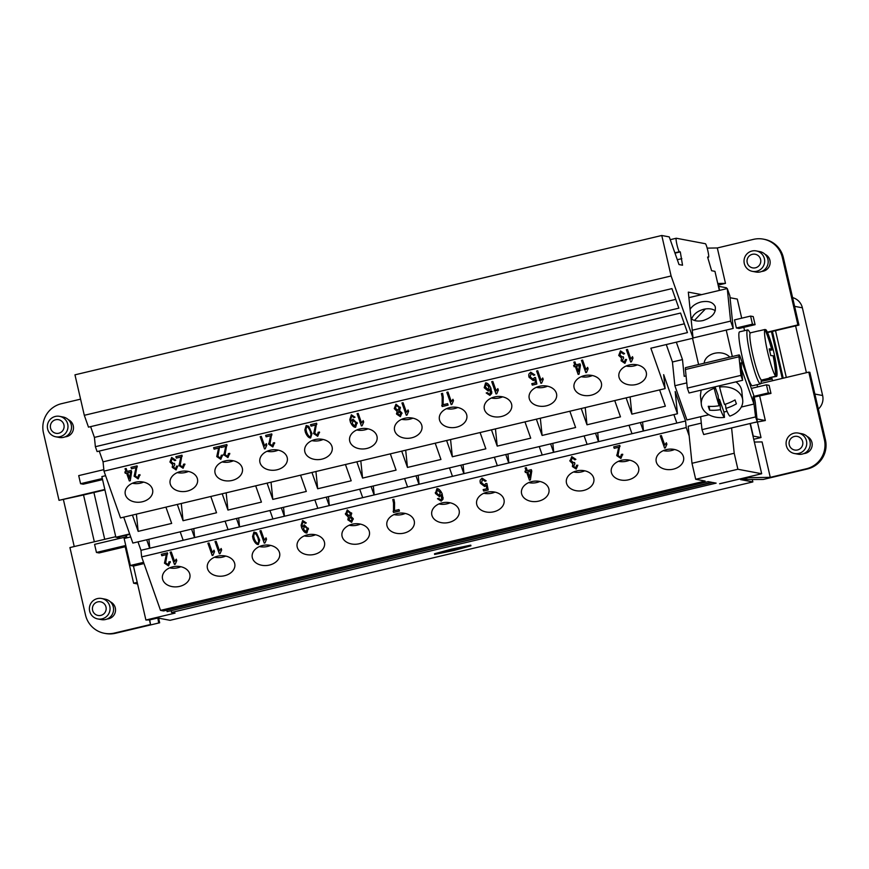 <?xml version="1.0" encoding="UTF-8"?>
<svg xmlns="http://www.w3.org/2000/svg" width="869" height="869" viewBox="0 0 869 869"><rect width="100%" height="100%" fill="white"/><g stroke="black" fill="none" stroke-linecap="round" stroke-linejoin="round"><path stroke-width="1.3" d="M772.15 379.003A13.871 0.728 -13 0 1 762.786 381.002A13.871 0.728 -13 0 1 761.211 381.285M798.741 453.422A10.395 10.309 100.7 0 1 786.087 443.538A10.395 10.309 100.7 0 1 798.329 433.077A10.395 10.309 100.7 0 1 798.741 453.422M797.514 449.957A6.93 6.876 100.7 0 1 789.258 444.809A6.93 6.876 100.7 0 1 794.407 436.466A6.93 6.876 100.7 0 1 802.663 441.626A6.93 6.876 100.7 0 1 797.514 449.957M798.329 433.077L801.859 433.74A10.395 10.309 100.7 0 1 802.261 454.085A10.395 10.309 100.7 0 1 797.992 454.183L794.472 453.52M803.792 453.585A9.016 8.94 -79.3 0 0 807.04 436.412M756.682 271.258A10.395 10.309 -79.3 0 0 756.28 250.924A10.395 10.309 -79.3 0 0 744.027 261.384A10.395 10.309 -79.3 0 0 756.682 271.258M755.465 267.804A6.93 6.876 -79.3 0 0 760.603 259.462A6.93 6.876 -79.3 0 0 752.348 254.313A6.93 6.876 -79.3 0 0 747.21 262.644A6.93 6.876 -79.3 0 0 755.465 267.804M752.413 271.356L755.943 272.03A10.395 10.309 -79.3 0 0 768.185 261.569A10.395 10.309 -79.3 0 0 759.799 251.586L756.28 250.924M761.744 271.432A9.016 8.94 -79.3 0 0 764.981 254.248M55.344 416.447A10.395 10.309 100.7 0 1 67.988 426.321A10.395 10.309 100.7 0 1 55.746 436.781A10.395 10.309 100.7 0 1 55.344 416.447M55.681 419.738A6.93 6.876 100.7 0 1 63.937 424.887A6.93 6.876 100.7 0 1 58.799 433.229A6.93 6.876 100.7 0 1 50.543 428.069A6.93 6.876 100.7 0 1 55.681 419.738M59.613 416.349L63.133 417.011A10.395 10.309 100.7 0 1 63.535 437.346A10.395 10.309 100.7 0 1 59.277 437.444L55.746 436.781M68.314 419.673A9.016 8.94 100.7 0 1 65.077 436.857M97.393 598.6A10.395 10.309 -79.3 0 0 97.806 618.945A10.395 10.309 -79.3 0 0 110.048 608.485A10.395 10.309 -79.3 0 0 97.393 598.6M97.741 601.891A6.93 6.876 -79.3 0 0 92.592 610.234A6.93 6.876 -79.3 0 0 100.847 615.382A6.93 6.876 -79.3 0 0 105.996 607.051A6.93 6.876 -79.3 0 0 97.741 601.891M97.806 618.945L101.325 619.608A10.395 10.309 -79.3 0 0 113.567 609.147A10.395 10.309 -79.3 0 0 105.192 599.165L101.662 598.502M110.374 601.837A9.016 8.94 100.7 0 1 107.126 619.01M162.796 579.797A13.871 10.232 -5.9 0 1 162.394 578.026A13.871 10.232 -5.9 0 1 173.93 566.588A13.871 10.232 -5.9 0 1 189.594 573.431A13.871 10.232 -5.9 0 1 189.985 575.191A13.871 10.232 -5.9 0 1 178.449 586.629A13.871 10.232 -5.9 0 1 162.796 579.797M207.68 569.141A13.871 10.232 -5.9 0 1 207.278 567.37A13.871 10.232 -5.9 0 1 218.814 555.932A13.871 10.232 -5.9 0 1 234.467 562.775A13.871 10.232 -5.9 0 1 234.869 564.535A13.871 10.232 -5.9 0 1 223.333 575.973A13.871 10.232 -5.9 0 1 207.68 569.141M252.553 558.474A13.871 10.232 -5.9 0 1 252.162 556.714A13.871 10.232 -5.9 0 1 263.698 545.276A13.871 10.232 -5.9 0 1 279.351 552.119A13.871 10.232 -5.9 0 1 279.753 553.879A13.871 10.232 -5.9 0 1 268.206 565.317A13.871 10.232 -5.9 0 1 252.553 558.474M297.437 547.818A13.871 10.232 -5.9 0 1 297.046 546.058A13.871 10.232 -5.9 0 1 308.582 534.62A13.871 10.232 -5.9 0 1 324.235 541.463A13.871 10.232 -5.9 0 1 324.626 543.223A13.871 10.232 -5.9 0 1 313.09 554.661A13.871 10.232 -5.9 0 1 297.437 547.818M342.321 537.161A13.871 10.232 -5.9 0 1 341.919 535.402A13.871 10.232 -5.9 0 1 353.466 523.964A13.871 10.232 -5.9 0 1 369.119 530.807A13.871 10.232 -5.9 0 1 369.51 532.567A13.871 10.232 -5.9 0 1 357.974 544.005A13.871 10.232 -5.9 0 1 342.321 537.161M387.205 526.505A13.871 10.232 -5.9 0 1 386.803 524.746A13.871 10.232 -5.9 0 1 398.339 513.307A13.871 10.232 -5.9 0 1 413.992 520.14A13.871 10.232 -5.9 0 1 414.394 521.911A13.871 10.232 -5.9 0 1 402.858 533.349A13.871 10.232 -5.9 0 1 387.205 526.505M432.078 515.849A13.871 10.232 -5.9 0 1 431.687 514.09A13.871 10.232 -5.9 0 1 443.223 502.651A13.871 10.232 -5.9 0 1 458.875 509.484A13.871 10.232 -5.9 0 1 459.277 511.254A13.871 10.232 -5.9 0 1 447.741 522.693A13.871 10.232 -5.9 0 1 432.078 515.849M476.962 505.193A13.871 10.232 -5.9 0 1 476.57 503.433A13.871 10.232 -5.9 0 1 488.106 491.995A13.871 10.232 -5.9 0 1 503.759 498.828A13.871 10.232 -5.9 0 1 504.15 500.598A13.871 10.232 -5.9 0 1 492.614 512.026A13.871 10.232 -5.9 0 1 476.962 505.193M521.845 494.537A13.871 10.232 -5.9 0 1 521.443 492.777A13.871 10.232 -5.9 0 1 532.99 481.339A13.871 10.232 -5.9 0 1 548.643 488.172A13.871 10.232 -5.9 0 1 549.034 489.931A13.871 10.232 -5.9 0 1 537.498 501.37A13.871 10.232 -5.9 0 1 521.845 494.537M566.729 483.881A13.871 10.232 -5.9 0 1 566.327 482.121A13.871 10.232 -5.9 0 1 577.863 470.683A13.871 10.232 -5.9 0 1 593.516 477.515A13.871 10.232 -5.9 0 1 593.918 479.275A13.871 10.232 -5.9 0 1 582.382 490.713A13.871 10.232 -5.9 0 1 566.729 483.881M611.613 473.225A13.871 10.232 -5.9 0 1 611.211 471.454A13.871 10.232 -5.9 0 1 622.747 460.027A13.871 10.232 -5.9 0 1 638.4 466.859A13.871 10.232 -5.9 0 1 638.802 468.619A13.871 10.232 -5.9 0 1 627.266 480.057A13.871 10.232 -5.9 0 1 611.613 473.225M656.486 462.569A13.871 10.232 -5.9 0 1 656.095 460.798A13.871 10.232 -5.9 0 1 667.631 449.36A13.871 10.232 -5.9 0 1 683.284 456.203A13.871 10.232 -5.9 0 1 683.686 457.963A13.871 10.232 -5.9 0 1 672.139 469.401A13.871 10.232 -5.9 0 1 656.486 462.569M125.538 495.167A13.871 10.232 -5.9 0 1 125.147 493.407A13.871 10.232 -5.9 0 1 136.683 481.969A13.871 10.232 -5.9 0 1 152.336 488.802A13.871 10.232 -5.9 0 1 152.738 490.561A13.871 10.232 -5.9 0 1 141.191 502A13.871 10.232 -5.9 0 1 125.538 495.167M170.422 484.511A13.871 10.232 -5.9 0 1 170.031 482.74A13.871 10.232 -5.9 0 1 181.567 471.313A13.871 10.232 -5.9 0 1 197.22 478.146A13.871 10.232 -5.9 0 1 197.611 479.905A13.871 10.232 -5.9 0 1 186.075 491.343A13.871 10.232 -5.9 0 1 170.422 484.511M215.306 473.855A13.871 10.232 -5.9 0 1 214.904 472.084A13.871 10.232 -5.9 0 1 226.44 460.646A13.871 10.232 -5.9 0 1 242.103 467.489A13.871 10.232 -5.9 0 1 242.494 469.249A13.871 10.232 -5.9 0 1 230.958 480.687A13.871 10.232 -5.9 0 1 215.306 473.855M260.189 463.199A13.871 10.232 -5.9 0 1 259.788 461.428A13.871 10.232 -5.9 0 1 271.324 449.99A13.871 10.232 -5.9 0 1 286.976 456.833A13.871 10.232 -5.9 0 1 287.378 458.593A13.871 10.232 -5.9 0 1 275.842 470.031A13.871 10.232 -5.9 0 1 260.189 463.199M305.062 452.532A13.871 10.232 -5.9 0 1 304.671 450.772A13.871 10.232 -5.9 0 1 316.207 439.334A13.871 10.232 -5.9 0 1 331.86 446.177A13.871 10.232 -5.9 0 1 332.262 447.937A13.871 10.232 -5.9 0 1 320.726 459.375A13.871 10.232 -5.9 0 1 305.062 452.532M349.946 441.876A13.871 10.232 -5.9 0 1 349.555 440.116A13.871 10.232 -5.9 0 1 361.091 428.678A13.871 10.232 -5.9 0 1 376.744 435.521A13.871 10.232 -5.9 0 1 377.135 437.281A13.871 10.232 -5.9 0 1 365.599 448.719A13.871 10.232 -5.9 0 1 349.946 441.876M394.83 431.22A13.871 10.232 -5.9 0 1 394.428 429.46A13.871 10.232 -5.9 0 1 405.975 418.022A13.871 10.232 -5.9 0 1 421.628 424.865A13.871 10.232 -5.9 0 1 422.019 426.625A13.871 10.232 -5.9 0 1 410.483 438.063A13.871 10.232 -5.9 0 1 394.83 431.22M439.714 420.563A13.871 10.232 -5.9 0 1 439.312 418.804A13.871 10.232 -5.9 0 1 450.848 407.365A13.871 10.232 -5.9 0 1 466.501 414.198A13.871 10.232 -5.9 0 1 466.903 415.969A13.871 10.232 -5.9 0 1 455.367 427.407A13.871 10.232 -5.9 0 1 439.714 420.563M484.587 409.907A13.871 10.232 -5.9 0 1 484.196 408.148A13.871 10.232 -5.9 0 1 495.732 396.709A13.871 10.232 -5.9 0 1 511.385 403.542A13.871 10.232 -5.9 0 1 511.787 405.312A13.871 10.232 -5.9 0 1 500.251 416.74A13.871 10.232 -5.9 0 1 484.587 409.907M529.471 399.251A13.871 10.232 -5.9 0 1 529.08 397.491A13.871 10.232 -5.9 0 1 540.616 386.053A13.871 10.232 -5.9 0 1 556.269 392.886A13.871 10.232 -5.9 0 1 556.671 394.656A13.871 10.232 -5.9 0 1 545.124 406.084A13.871 10.232 -5.9 0 1 529.471 399.251M574.355 388.595A13.871 10.232 -5.9 0 1 573.953 386.835A13.871 10.232 -5.9 0 1 585.5 375.397A13.871 10.232 -5.9 0 1 601.152 382.23A13.871 10.232 -5.9 0 1 601.544 383.989A13.871 10.232 -5.9 0 1 590.008 395.428A13.871 10.232 -5.9 0 1 574.355 388.595M619.239 377.939A13.871 10.232 -5.9 0 1 618.837 376.168A13.871 10.232 -5.9 0 1 630.373 364.741A13.871 10.232 -5.9 0 1 646.036 371.574A13.871 10.232 -5.9 0 1 646.427 373.333A13.871 10.232 -5.9 0 1 634.891 384.771A13.871 10.232 -5.9 0 1 619.239 377.939M715.306 310.722C712.298 308.734 708.463 308.245 703.781 309.266C697.362 311.069 693.299 314.339 691.594 319.086M690.095 309.31C692.463 305.703 696.167 303.248 701.196 301.934C708.387 300.609 713.069 302.173 715.23 306.627C716.186 312.927 712.145 317.565 703.108 320.542C698.057 321.617 694.038 320.987 691.051 318.662M704.194 363.209A13.871 10.232 -5.9 0 1 714.557 353.303A13.871 10.232 -5.9 0 1 729.764 357.137M719.456 385.771L719.586 387.042A20.802 15.36 -5.9 0 1 742.723 400.088A20.802 15.36 -5.9 0 1 729.841 416.11A32.75 3.867 76.6 0 1 725.897 408.365A32.75 21.747 160.6 0 0 736.412 403.835A29.796 3.519 76.6 0 1 735.033 399.925A32.75 21.747 -19.4 0 1 724.518 404.454A32.75 3.867 76.6 0 1 719.586 387.042M727.081 411.33A20.802 15.36 -5.9 0 1 726.647 411.439A20.802 15.36 -5.9 0 1 723.92 411.949L724.474 417.381A32.75 3.867 -103.4 0 1 720.542 409.636A32.75 21.747 160.6 0 1 709.615 410.19A29.796 3.519 -103.4 0 1 708.235 406.29A32.75 21.747 -19.4 0 0 719.163 405.725A32.75 3.867 -103.4 0 1 714.22 388.313L714.09 387.053M735.924 381.86C739.41 384.402 741.366 387.509 741.811 391.213L742.723 400.088M750.132 333.207A27.732 3.28 76.6 0 0 747.829 329.916A27.732 3.28 76.6 0 0 747.655 329.916A27.732 3.28 76.6 0 0 750.534 356.236A27.732 3.28 76.6 0 0 760.288 383.892A27.732 3.28 76.6 0 0 760.473 383.892A27.732 3.28 76.6 0 0 761.201 379.829M747.655 329.916L739.617 331.828A27.732 3.28 76.6 0 0 742.495 358.147A27.732 3.28 76.6 0 0 752.25 385.803A27.732 3.28 76.6 0 0 752.435 385.793L760.473 383.892M771.553 349.001A138.627 137.465 -79.3 0 0 764.959 329.481L758.604 330.98A24.267 2.868 -103.4 0 1 758.833 330.828L750.501 332.805A24.267 2.868 76.6 0 0 753.032 355.834A24.267 2.868 76.6 0 0 761.722 380.025L770.053 378.048A24.267 2.868 -103.4 0 1 769.402 377.722L775.745 376.223A138.627 137.465 -79.3 0 0 773.117 355.747A138.627 7.256 167 0 0 770.76 355.649A137.791 136.639 -79.3 0 0 769.206 348.903A138.627 7.256 -13 0 1 771.553 349.001L769.358 349.523M764.959 329.481A24.267 2.868 76.6 0 0 767.707 352.347A24.267 2.868 76.6 0 0 775.745 376.223M765.1 329.818L765.839 329.644A138.627 137.465 100.7 0 1 772.432 349.175A138.627 7.256 -13 0 1 773.171 349.653A137.791 136.639 100.7 0 1 774.724 356.399A138.627 7.256 167 0 0 773.997 355.921A138.627 137.465 100.7 0 1 776.625 376.386L770.195 377.537M776.625 376.386A24.267 2.868 76.6 0 0 776.821 370.02A138.671 138.671 0 0 0 768.5 334.956A24.267 2.868 76.6 0 0 765.839 329.644M446.427 551.609L442.071 552.565L446.427 551.609M460.114 548.241L462.232 548.046L460.114 548.241M454.063 550.37L436.042 554.107L451.522 549.892L469.542 546.156L453.998 550.099M448.361 550.848L455.921 549.241L457.072 549.458L450.088 551.109L448.523 550.816M454.172 550.392L434.652 554.444L451.413 549.871L470.933 545.819L454.172 550.392M451.413 549.871L451.261 549.197L434.489 553.77L434.652 554.444M451.261 549.197L470.781 545.145L470.933 545.819M459.647 548.752L451.098 550.11L459.647 548.752M450.989 550.034L451.239 550.729M731.6 427.917L734.207 453.26L737.89 469.249L695.689 479.275L705.117 481.057L160.515 610.375L163.6 610.95L708.202 481.632L711.722 482.306L167.12 611.624L712.602 482.469L716.132 483.131L171.53 612.449L171.193 611.026M149.468 619.945L150.511 624.507L149.74 619.879L145.905 620.031L175.049 613.112L171.53 612.449M150.511 624.507L114.404 633.077A24.267 24.06 100.7 0 1 104.443 633.305L105.507 633.512A24.267 24.06 -79.3 0 0 115.458 633.273L159.668 622.78L158.614 622.584L157.843 618.011L149.74 619.879L157.723 617.978L170.052 620.314L752.847 481.926L740.507 479.601L750.555 477.211L748.796 476.885L719.641 483.729M737.89 469.249L761.678 473.746L719.651 483.805M773.997 355.921L773.182 356.105M773.171 349.653L769.608 350.5M772.432 349.175L769.456 349.881M732.328 356.529L726.234 330.101M756.997 418.956L765.328 420.531L759.691 396.101M757.572 386.933L757.051 384.695M744.581 330.654L743.81 327.352M741.702 318.184L737.292 299.088L730.047 297.719M754.205 397.1L770.966 393.418L768.326 392.918L766.458 384.826L769.098 385.325L770.966 393.418M750.588 316.077L734.511 319.89L736.38 327.982L739.019 328.482L755.096 324.669L752.456 324.17L750.588 316.077L753.227 316.577L755.096 324.669M723.92 411.949L719.489 399.382L720.542 409.636M719.489 399.382L718.533 399.61M709.223 406.355L709.615 410.19M715.057 386.824L718.109 395.471L719.163 405.725M725.463 404.161L725.897 408.365M724.474 417.381A20.802 15.36 -5.9 0 1 701.337 404.335A20.802 15.36 -5.9 0 1 714.22 388.313M701.337 404.335L700.425 395.471L701.131 390.127M741.279 407.05L753.934 404.052L753.119 396.785L755.574 416.935L701.978 429.655L703.705 434.543L757.29 421.823L755.378 403.205A6.93 0.815 76.6 0 0 753.173 393.668L740.247 357.007A6.93 0.815 76.6 0 0 739.117 354.91A6.93 0.815 76.6 0 0 738.998 356.768L740.909 375.386L687.325 388.106L689.052 392.994L742.637 380.274L740.855 362.927M700.653 416.707L701.978 429.655M755.574 416.935L757.29 421.823M739.117 354.91L685.532 367.641A6.93 0.815 76.6 0 0 685.413 369.499L687.325 388.106M740.909 375.386L742.637 380.274M708.908 414.741L686.944 419.955L674.876 385.727L672.432 361.982L682.48 359.592L684.207 376.364L686.076 375.929M674.876 385.727L686.792 382.903M741.572 369.901L741.148 362.851M729.862 295.884L733.208 328.439L730.612 321.106L727.266 288.551L729.862 295.884M693.038 337.976L733.208 328.439M753.934 404.052L741.865 369.825M672.432 361.982L666.284 344.548M682.48 359.592L676.332 342.158M692.235 330.22L730.612 321.106M698.589 364.535L692.539 338.313M688.889 297.654L727.266 288.551M705.411 308.951L694.429 320.455M701.305 423.127L688.194 426.234L689.182 435.88L686.249 427.57L685.576 420.998L675.18 391.517L677.462 413.753L663.666 374.648L665.111 388.606L120.498 517.924L103.998 471.139L687.455 332.599L680.557 313.046L97.1 451.587L95.373 446.699L678.841 308.158L671.943 288.606L88.486 427.146L84.304 415.306L671.107 275.973L693.06 338.193L688.324 292.125L701.62 294.634M765.328 420.531L753.836 422.638M751.327 388.41L766.458 384.826M736.38 327.982L752.456 324.17M719.358 290.431L714.948 271.345L711.602 270.715L707.605 257.05L708.485 257.224A6.93 0.815 76.6 0 0 708.528 257.224A6.93 0.815 76.6 0 0 707.768 250.457A6.93 0.815 76.6 0 0 705.367 243.722L676.299 238.236A6.93 0.815 76.6 0 0 676.256 238.236A6.93 0.815 76.6 0 0 677.016 244.993A6.93 0.815 76.6 0 0 679.417 251.728L680.297 251.891L682.534 265.219L679.004 264.556L669.249 236.9L661.765 235.488L74.962 374.832L84.304 415.306M677.299 259.722L681.85 258.647M674.985 253.161L680.297 251.891M145.905 620.031L133.446 566.067L130.361 565.48L124.137 538.498L130.698 536.933M126.928 537.835L126.32 535.206M104.823 489.464L59.027 500.338L43.45 432.871A24.267 24.06 100.7 0 1 61.449 403.694L80.578 399.153M767.327 332.154L797.894 324.897L782.317 257.43A24.267 24.06 -79.3 0 0 753.423 239.377L717.305 247.958L707.17 248.121M671.107 275.973L661.765 235.488M131.48 468.728L135.988 467.663L131.491 468.782L130.991 467.337L137.063 465.893L135.292 475.973L137.78 477.668L138.714 474.8L140.05 475.289M135.988 467.707L134.119 476.212L138.182 478.873L139.931 474.637M139.931 474.68L138.193 478.917L134.119 476.158M137.063 465.838L135.292 475.919M137.063 465.893L137.302 466.914M131.491 468.782L130.98 467.337M176.364 458.072L180.871 457.007L176.364 458.126L175.864 456.67L181.947 455.237L180.176 465.317L182.664 467.011L183.598 464.144L184.923 464.622M184.815 464.024L183.066 468.261L179.003 465.556L180.871 457.051M179.003 465.502L183.066 468.217L184.804 463.97M183.717 464.709L183.598 464.144M181.947 455.237L180.176 465.263M181.947 455.182L182.186 456.258M176.364 458.126L175.864 456.681M221.247 447.416L225.755 446.351L221.247 447.47L220.748 446.014L226.831 444.58L225.06 454.661L227.537 456.355L228.471 453.477L229.807 453.966M229.698 453.368L227.95 457.605L223.887 454.9L225.755 446.394M229.688 453.314L227.95 457.561L223.746 454.215M223.876 454.845L223.746 454.183M226.82 444.526L225.049 454.606M226.831 444.58L227.059 445.601M221.247 447.47L220.737 446.025M265.632 435.358L266.12 436.759L270.639 435.738L266.131 436.803L265.621 435.369L271.715 433.913L269.944 443.994L272.421 445.699L273.355 442.821L274.691 443.309M274.571 442.712L272.833 446.948L268.76 444.233L270.639 435.738M274.571 442.658L272.833 446.905L268.63 443.559M268.76 444.189L268.619 443.527M273.485 443.396L273.355 442.821L273.485 443.396M271.704 433.87L269.933 443.95M271.715 433.913L271.943 434.945M311.004 426.103L315.512 425.039L311.015 426.147L310.515 424.702L316.588 423.257L314.817 433.338L317.304 435.043L318.239 432.165L319.575 432.653M319.455 432.045L317.717 436.292L313.644 433.577L315.523 425.082M313.644 433.533L317.706 436.238L319.455 432.002M316.588 423.214L314.817 433.294M316.588 423.257L316.827 424.289M311.015 426.147L310.505 424.702M357.083 413.644L361.395 425.875L362.123 425.701L361.395 425.919L357.072 413.655L358.191 413.383L361.558 422.942L363.188 420.596L363.698 422.052L362.123 425.745M363.698 421.997L362.123 425.701M401.956 402.988L406.268 415.208L406.996 415.045L406.279 415.263L401.945 402.988L403.075 402.727L406.442 412.286L408.072 409.94L408.582 411.395L407.007 415.089M408.571 411.341L406.996 415.045M446.84 392.332L451.152 404.552L451.88 404.378L451.163 404.606L446.829 392.332L447.959 392.071L451.326 401.63L452.945 399.284L453.466 400.739L451.891 404.433M453.455 400.685L451.88 404.378M491.724 381.676L496.036 393.896L496.764 393.722L496.036 393.95L491.713 381.676L492.832 381.415L496.21 390.963L497.828 388.628L498.339 390.072L496.764 393.776M498.339 390.029L496.764 393.722M536.607 371.02L540.92 383.24L541.648 383.066L540.92 383.283L536.597 371.02L537.715 370.759L541.094 380.307L542.712 377.972L543.223 379.416L541.648 383.12M543.223 379.373L541.648 383.066M581.491 360.363L585.804 372.584L586.521 372.41L585.804 372.627L581.48 360.363L582.599 360.092L585.967 369.651L587.596 367.315L588.107 368.76L586.532 372.453M588.096 368.717L586.521 372.41M626.364 349.707L630.677 361.928L631.405 361.754L630.688 361.971L626.353 349.707L627.483 349.436L630.851 358.995L632.469 356.648L632.99 358.104L631.415 361.797M632.98 358.061L631.405 361.754M623.551 354.096L620.9 352.119L619.912 355.128L622.552 357.072L623.279 356.714L623.616 358.061L622.28 360.57L624.453 362.123L625.332 359.516L626.56 359.527L624.92 363.34L621.107 360.82L621.498 358.039L618.728 355.432L620.466 350.88L624.605 353.64L623.551 354.096L620.9 352.075L619.912 355.073M618.717 355.388L621.498 358.039M621.096 360.765L624.909 363.296L626.549 359.473M623.616 358.017L622.269 360.526M623.54 354.052L624.583 353.596M579.373 365.523L576.484 366.164L578.428 371.726L579.373 365.523L576.484 366.218M573.844 362.177L574.963 361.906L575.995 364.839L579.992 363.883L580.481 365.262L579.069 374.181L578.157 374.398L575.365 366.479L574.127 366.772L573.638 365.393L574.876 365.099L573.844 362.177L574.876 365.099M573.649 365.393L574.116 366.729L575.354 366.436L578.146 374.354L579.069 374.137L580.47 365.241M530.677 372.204L534.826 374.908L533.685 375.321L531.111 373.431L530.22 376.885L533.153 379.199L534.413 377.602L535.532 377.537L536.857 384.033L532.295 385.119L531.795 383.674L535.456 382.805L534.783 379.373L533.316 380.546L529.069 377.309L528.786 374.257L530.677 372.204M534.783 379.416L533.316 380.589L529.069 377.265L528.71 375.734M534.783 379.373L535.456 382.805M531.806 383.674L532.295 385.065L536.846 383.989M530.057 376.103L530.22 376.885M534.804 374.876L533.685 375.278L531.1 373.388L530.22 376.842M489.084 387.161L486.053 384.087L485.326 387.346M485.163 386.596L488.074 389.703L488.965 386.618L486.064 384.131L485.337 387.389M489.095 387.216L488.954 386.575M489.888 395.406L486.205 392.984L487.292 392.592L489.529 394.157L490.344 393.527L489.964 388.867L488.302 391.028L484.196 387.715L485.608 382.903C487.509 382.881 489.269 384.598 490.887 388.074L491.724 393.461L489.888 395.406L486.205 392.929M491.778 391.658L491.713 393.407L489.888 395.362M489.964 388.921L488.302 391.083L484.196 387.715M490.496 391.343L489.964 388.867M443.114 404.726L447.611 403.661L448.122 405.106L442.18 406.518L442.169 397.09L441.419 393.624L442.582 393.342L443.233 396.992L443.114 404.726L443.233 396.97M442.169 397.035L441.419 393.57M441.767 405.334L442.169 406.464L448.111 405.052M400.837 413.492L398.567 411.558L397.752 413.796M397.676 413.492L399.936 415.436L400.772 413.22L398.567 411.613L397.752 413.84M399.143 407.442L396.394 405.421L395.406 408.311L398.176 410.374L399.143 407.442L396.383 405.378L395.395 408.267M400.316 407.213L399.642 410.733L401.912 412.884L400.381 416.664L396.59 414.111L397.079 411.341L394.244 408.604L395.971 404.194L400.479 407.952M399.642 410.733L400.305 407.17M394.244 408.56L397.079 411.341M401.912 412.84L400.381 416.609L396.47 413.568M401.912 412.884L402.032 413.438M355.856 422.66L353.096 420.52L352.282 423.692L355.041 426.082L355.856 422.66L353.096 420.466L352.282 423.648M352.13 422.986L352.282 423.692M357.04 422.475L355.617 427.287C353.737 427.309 351.988 425.582 350.381 422.128L349.805 419.553L351.358 414.785L355.008 417.207L353.965 417.598L351.76 415.969L350.804 419.173L351.282 421.259L352.912 419.13L357.246 423.409M357.04 422.432L355.606 427.244C353.726 427.255 351.988 425.538 350.37 422.084L349.794 419.531M353.965 417.598L351.76 416.023L350.804 419.216M353.965 417.554L354.986 417.163M311.135 435.51L310.255 431.252C308.908 428.124 307.702 426.603 306.648 426.69L305.964 429.492M311.135 435.565L310.255 431.296C308.908 428.178 307.713 426.657 306.648 426.733L305.975 429.514L306.594 432.165C307.93 435.293 309.136 436.814 310.19 436.738L311.135 434.685M308.756 426.266L311.993 433.598L310.613 437.976C308.745 437.976 307.018 436.129 305.432 432.447L304.856 429.862L306.214 425.506L308.756 426.266M311.993 433.577L310.613 437.933C308.745 437.933 307.007 436.086 305.421 432.393L304.845 429.84M260.179 436.651L264.491 448.882L265.219 448.708L264.502 448.925L260.168 436.662L261.297 436.39L264.665 445.949L266.283 443.603L266.805 445.058L265.23 448.752L266.794 445.015M214.111 449.11L218.619 448.046L214.111 449.164L213.611 447.709L219.694 446.264L217.923 456.355L220.4 458.05L221.345 455.171L222.67 455.66M222.562 455.063L220.813 459.299L216.75 456.594L218.619 448.089M216.739 456.54L220.813 459.256L222.551 455.008M221.465 455.747L221.345 455.171M219.694 446.264L217.923 456.301M219.683 446.221L219.933 447.296M214.111 449.164L213.6 447.72M177.743 466.099L176.103 469.912L172.29 467.392L172.67 464.567L169.911 462.004L171.649 457.452L175.788 460.212L174.734 460.668L172.084 458.647L171.095 461.7L173.735 463.644L174.473 463.286L174.799 464.633L173.463 467.142L175.647 468.695L176.526 466.088L177.797 466.425M169.911 462.004L172.67 464.567M177.732 466.045L176.092 469.868L172.181 466.849M174.799 464.589L173.452 467.098M170.987 461.157L171.095 461.7M174.734 460.668L172.084 458.691L171.095 461.645M174.734 460.624L175.766 460.168M130.556 472.095L127.667 472.736L129.611 478.298L130.556 472.095L127.667 472.779M125.027 468.749L126.157 468.478L127.189 471.411L131.176 470.455L131.664 471.834L130.263 480.753L129.34 480.97L126.548 473.051L125.31 473.344L124.821 471.965L126.059 471.671L125.027 468.749L126.059 471.628M124.832 471.965L125.299 473.301L126.537 473.008L129.34 480.926L130.252 480.698L131.654 471.813M665.111 388.606L650.859 348.208L693.06 338.193M170.15 552.195L174.463 564.415L175.19 564.242L174.463 564.47L170.139 552.195L171.258 551.934L174.636 561.493L176.255 559.147L176.765 560.603L175.19 564.296M176.765 560.548L175.19 564.242M215.034 541.539L219.346 553.759L220.074 553.586L219.346 553.814L215.023 541.539L216.142 541.278L219.509 550.827L221.139 548.491L221.649 549.936L220.074 553.64M221.649 549.892L220.074 553.586M259.918 530.883L264.219 543.103L259.907 530.883L261.026 530.622L264.393 540.17L266.023 537.835L266.533 539.28L264.958 542.984L264.219 543.103L264.958 542.984M266.522 539.236L264.947 542.929M352.043 518.902L349.849 517.337L349.034 519.575L351.217 521.161L352.043 518.902L349.849 517.294L349.034 519.521M350.533 513.655L347.665 511.102L346.677 513.992M346.579 513.514L349.457 516.099L350.435 513.21L347.676 511.157L346.688 514.046M351.597 512.949L350.924 516.458L353.194 518.619L351.663 522.388L347.872 519.836L348.36 517.066L345.525 514.339L347.252 509.918L351.76 513.688M350.924 516.458L351.587 512.906M348.36 517.066L345.384 513.677M345.525 514.296L345.384 513.655M347.861 519.792L351.663 522.345L353.194 518.565M353.194 518.619L353.314 519.173M440.366 492.897L437.335 489.812L436.607 493.081L439.356 495.428L440.246 492.354L437.346 489.855L436.444 492.354M440.377 492.94L440.235 492.31M441.767 497.035L441.246 494.602L439.584 496.764L435.488 493.494L436.89 488.639C438.791 488.606 440.55 490.333 442.169 493.798L443.005 499.186L441.17 501.141L437.487 498.708L438.573 498.317L440.811 499.892L441.626 499.262L441.246 494.602L439.584 496.807L435.304 492.604M443.06 497.383L442.994 499.143L441.17 501.087L437.487 498.665M435.478 493.451L435.293 492.582M530.666 471.302L527.776 471.943L529.732 477.505L530.666 471.302L527.787 471.986M525.137 467.957L526.266 467.685L527.298 470.607L531.296 469.662L531.774 471.041L530.372 479.96L529.449 480.177L526.657 472.258L525.419 472.551L524.93 471.172L526.169 470.879L525.137 467.957L526.169 470.879M524.941 471.172L525.419 472.508L526.657 472.215L529.449 480.122L530.362 479.905L531.774 471.02M613.71 446.872L614.209 448.274L618.717 447.253L614.209 448.317L613.699 446.872L619.793 445.428L618.022 455.508L620.499 457.213L621.433 454.335L622.769 454.824M622.649 454.215L620.911 458.452L616.849 455.747L618.717 447.253M622.649 454.172L620.911 458.408L616.708 455.063M616.838 455.704L616.697 455.041M621.563 454.9L621.433 454.335L621.563 454.9M619.782 445.384L618.011 455.465M619.793 445.428L620.021 446.46M660.277 435.814L664.589 448.035L665.317 447.861L664.589 448.089L660.266 435.814L661.385 435.554L664.763 445.102L666.382 442.766L666.892 444.222L665.317 447.915M666.892 444.168L665.317 447.861M574.833 459.831L572.182 457.854L571.194 460.852L573.833 462.797L574.561 462.449L574.898 463.785L573.562 466.295L575.734 467.848L576.614 465.252L577.842 465.252L576.201 469.075L572.389 466.544L572.78 463.774L570.01 461.167L571.748 456.616L575.886 459.364L574.833 459.831L572.182 457.811L571.194 460.809M572.78 463.774L569.858 460.505M569.999 461.124L569.858 460.483M572.378 466.501L576.19 469.032L577.831 465.208M573.475 465.882L574.898 463.742M574.822 459.777L575.865 459.321M485.043 481.263L482.469 479.373L481.578 482.816L484.511 485.13L485.76 483.544L486.89 483.479L488.204 489.964L483.653 491.05L483.142 489.616L486.814 488.747L486.14 485.347L484.674 486.531L480.427 483.24L480.068 481.698L480.144 480.199L482.034 478.135L486.184 480.85L485.043 481.263L482.458 479.319L481.578 482.773M486.14 485.347L484.663 486.477L480.427 483.197L480.068 481.676M486.129 485.304L486.814 488.747M483.153 489.616L483.642 491.007L488.204 489.92M481.415 482.089L481.578 482.816M485.032 481.22L486.162 480.807M394.461 510.657L398.969 509.592L399.479 511.037L393.527 512.449L393.527 503.021L392.777 499.556L393.939 499.284L394.591 502.934L394.461 510.657L394.591 502.912M393.516 502.977L392.766 499.512M393.125 511.265L393.527 512.406L399.468 510.994M307.137 528.395L304.378 526.245L303.563 529.417L306.322 531.817L307.137 528.395L304.378 526.201L303.563 529.373M303.4 528.667L303.563 529.417M306.898 533.023L308.321 528.167L306.898 533.023C305.019 533.034 303.27 531.317 301.662 527.863L301.087 525.289L302.64 520.509L306.29 522.942L305.247 523.323L303.042 521.748L302.086 524.952L302.575 526.994L304.193 524.854L308.528 529.134M306.887 532.969C305.008 532.99 303.27 531.274 301.652 527.82L301.076 525.256M306.268 522.899L305.247 523.279L303.042 521.704L302.086 524.909M258.843 542.093L257.963 537.824C256.616 534.707 255.421 533.186 254.356 533.262L253.683 536.043L254.302 538.747C255.649 541.865 256.855 543.386 257.908 543.31L258.843 541.213M258.853 542.137L257.974 537.878C256.627 534.75 255.421 533.229 254.367 533.305L253.683 536.086M256.474 532.838L259.712 540.181L258.332 544.548C256.464 544.548 254.736 542.712 253.14 539.019L252.564 536.445L253.933 532.078L256.474 532.838M259.701 540.16L258.332 544.505C256.453 544.505 254.726 542.658 253.14 538.976L252.564 536.423M207.897 543.234L212.21 555.454L212.938 555.28L212.21 555.508L207.887 543.234L209.005 542.973L212.384 552.521L214.002 550.186L214.513 551.63L212.938 555.334M214.513 551.587L212.938 555.28M161.819 555.693L166.327 554.618L161.83 555.736L161.33 554.292L167.413 552.847L165.642 562.927L168.119 564.633L169.053 561.754L170.389 562.243M170.27 561.635L168.532 565.871L164.458 563.166L166.337 554.672M164.458 563.123L168.521 565.828L170.27 561.591M167.402 552.803L165.631 562.884M167.413 552.847L167.641 553.879M161.83 555.736L161.319 554.292M686.249 427.57L141.647 556.888L140.974 550.316L137.986 541.854M160.515 610.375L141.647 556.888M818.337 409.06A13.871 13.752 -79.3 0 0 822.628 395.514L802.38 307.811A13.871 13.752 -79.3 0 0 792.604 297.611M93.917 492.506L104.715 539.301M806.41 372.692L795.602 325.886L775.506 330.654L786.315 377.461M94.33 541.767L83.533 494.972L104.921 489.888M59.027 500.338L83.533 494.972M63.437 499.74L74.234 546.547M159.668 622.78L158.603 618.152M754.368 442.049L762.091 441.919L770.271 477.342L806.378 468.771A24.267 24.06 -79.3 0 0 824.377 439.584L808.8 372.117L809.854 372.323L825.431 439.79A24.267 24.06 100.7 0 1 807.431 468.967L763.221 479.46L740.627 479.569M752.261 479.427L752.847 481.926M775.506 330.654L767.512 332.555M763.373 239.149L764.438 239.344A24.267 24.06 100.7 0 1 783.371 257.626L798.948 325.093L795.602 325.886M167.12 611.624L166.794 610.19M95.373 446.699L94.417 437.4L675.734 299.36M94.417 437.4L90.626 426.636M103.998 471.139L103.042 461.841L684.359 323.8M103.042 461.841L99.251 451.076M659.614 389.909L665.361 406.192L631.872 414.144L626.125 397.861M631.872 414.144L630.101 396.916M614.731 400.566L620.477 416.848L586.988 424.8L581.242 408.517M586.988 424.8L585.217 407.572M569.858 411.222L575.604 427.505L542.104 435.456L536.358 419.173M542.104 435.456L540.333 418.228M524.974 421.878L530.72 438.161L497.22 446.112L491.474 429.829M497.22 446.112L495.449 428.884M480.09 432.534L485.836 448.817L452.347 456.768L446.601 440.485M452.347 456.768L450.566 439.54M435.206 443.19L440.952 459.473L407.463 467.435L401.717 451.141M407.463 467.435L405.693 450.196M390.333 453.846L396.068 470.129L362.579 478.091L356.833 461.797M362.579 478.091L360.809 460.863M345.449 464.502L351.195 480.796L317.696 488.747L311.949 472.464M317.696 488.747L315.925 471.519M300.565 475.158L306.312 491.452L272.812 499.403L267.076 483.121M272.812 499.403L271.041 482.176M255.682 485.825L261.428 502.108L227.939 510.06L222.192 493.777M227.939 510.06L226.168 492.832M210.798 496.481L216.544 512.764L183.055 520.716L177.309 504.433M183.055 520.716L181.284 503.488M165.925 507.138L171.671 523.42L138.171 531.372L132.425 515.089M677.462 413.753L132.859 543.071L123.724 517.153M138.171 531.372L136.4 514.144M626.082 366.023A13.871 10.232 174.1 0 0 637.281 364.871M581.198 376.679A13.871 10.232 174.1 0 0 592.397 375.527M536.314 387.335A13.871 10.232 174.1 0 0 547.513 386.184M491.43 398.002A13.871 10.232 174.1 0 0 502.63 396.84M446.547 408.658A13.871 10.232 174.1 0 0 457.757 407.507M401.674 419.314A13.871 10.232 174.1 0 0 412.873 418.163M356.79 429.97A13.871 10.232 174.1 0 0 367.989 428.819M311.906 440.626A13.871 10.232 174.1 0 0 323.105 439.475M267.022 451.283A13.871 10.232 174.1 0 0 278.221 450.131M222.149 461.939A13.871 10.232 174.1 0 0 233.348 460.787M177.265 472.595A13.871 10.232 174.1 0 0 188.464 471.443M132.381 483.251A13.871 10.232 174.1 0 0 143.581 482.099M673.888 414.6L676.864 423.062L643.375 431.013L640.388 422.551M643.494 430.991L642.571 422.03M629.004 425.256L631.991 433.718L598.491 441.669L595.504 433.207M598.611 441.648L597.698 432.697M584.12 435.912L587.107 444.374L553.607 452.325L550.631 443.863M553.738 452.304L552.814 443.353M539.236 446.568L542.223 455.03L508.734 462.981L505.747 454.52M508.854 462.96L507.93 454.009M494.363 457.224L497.34 465.686L463.85 473.648L460.863 465.187M463.97 473.616L463.047 464.665M449.479 467.891L452.467 476.342L418.967 484.305L415.979 475.843M419.086 484.272L418.163 475.321M404.596 478.547L407.583 487.009L374.083 494.961L371.106 486.499M374.202 494.928L373.29 485.977M359.712 489.204L362.699 497.665L329.21 505.617L326.223 497.155M329.329 505.584L328.406 496.633M314.828 499.86L317.815 508.322L284.326 516.273L281.339 507.811M284.445 516.24L283.522 507.29M269.955 510.516L272.931 518.978L239.442 526.929L236.455 518.467M239.562 526.896L238.638 517.946M225.071 521.172L228.058 529.634L194.558 537.585L191.571 529.123M194.678 537.553L193.765 528.602M180.187 531.828L183.174 540.29L149.674 548.241L146.698 539.779M194.558 537.585L183.174 540.29M239.442 526.929L228.058 529.634M284.326 516.273L272.931 518.978M329.21 505.617L317.815 508.322M374.083 494.961L362.699 497.665M418.967 484.305L407.583 487.009M463.85 473.648L452.467 476.342M508.734 462.981L497.34 465.686M553.607 452.325L542.223 455.03M598.491 441.669L587.107 444.374M685.576 420.998L676.864 423.062M643.375 431.013L631.991 433.718M149.805 548.22L148.881 539.258M149.674 548.241L140.974 550.316M663.329 450.653A13.871 10.232 174.1 0 0 674.529 449.501M618.446 461.309A13.871 10.232 174.1 0 0 629.645 460.157M573.562 471.965A13.871 10.232 174.1 0 0 584.772 470.813M528.689 482.621A13.871 10.232 174.1 0 0 539.888 481.469M483.805 493.277A13.871 10.232 174.1 0 0 495.004 492.126M438.921 503.944A13.871 10.232 174.1 0 0 450.12 502.793M394.037 514.6A13.871 10.232 174.1 0 0 405.247 513.449M349.164 525.256A13.871 10.232 174.1 0 0 360.363 524.105M304.28 535.912A13.871 10.232 174.1 0 0 315.48 534.761M259.397 546.568A13.871 10.232 174.1 0 0 270.596 545.417M214.513 557.225A13.871 10.232 174.1 0 0 225.712 556.073M169.64 567.881A13.871 10.232 174.1 0 0 180.839 566.729M120.628 538.172L94.58 544.363L96.448 552.456L125.755 545.493M125.994 546.568L99.088 552.956L96.448 552.456M129.796 534.381L116.924 537.476L120.715 538.193L126.689 536.77M103.845 469.64L78.71 475.615L80.578 483.707L102.303 478.547M102.553 479.612L83.218 484.207L80.578 483.707M124.962 535.565L126.472 535.858M137.215 582.371L133.63 583.218L125.212 546.753M129.655 533.968L115.859 537.238L124.951 535.532M115.859 537.238L101.858 476.592L105.605 475.701M137.584 583.968L133.63 583.218M104.443 633.305A24.267 24.06 100.7 0 1 85.51 615.035L69.933 547.568L115.729 536.694M717.305 247.958L725.485 283.37L717.761 283.5M718.131 285.119L725.485 283.37M719.619 290.365L718.685 286.314L726.441 287.78L726.647 288.693M798.948 325.093L797.894 324.897M808.8 372.117L760.864 383.501M757.518 422.388L761.016 437.552L753.26 436.086L750.349 423.475M753.727 439.279L761.016 437.552M753.999 396.318L768.326 392.918M772.541 380.731L772.052 378.58L766.349 379.927L766.132 378.982M771.455 331.621L782.263 378.417M783.219 378.189L772.411 331.393M764.014 379.481L766.349 379.927M770.271 477.342L748.491 477.7L740.638 479.623M750.555 477.211L750.371 476.429M689.182 435.88L691.996 463.286L695.689 479.275M734.207 453.26L691.996 463.286M761.678 473.746L750.088 423.529M133.446 566.067L144.004 563.557M130.361 565.48L143.57 562.341M448.491 551.402L448.339 550.761L448.48 551.402M738.998 356.768L685.413 369.499M707.692 257.42L708.528 257.224L707.692 257.409M679.417 251.728L674.865 252.814M676.223 238.258L670.227 239.681L676.256 238.236M814.872 394.048L822.628 395.514M794.624 306.344L802.38 307.811M115.458 633.273L114.404 633.077M783.371 257.626L782.317 257.43M807.431 468.967L806.378 468.771M825.431 439.79L824.377 439.584"/></g></svg>
